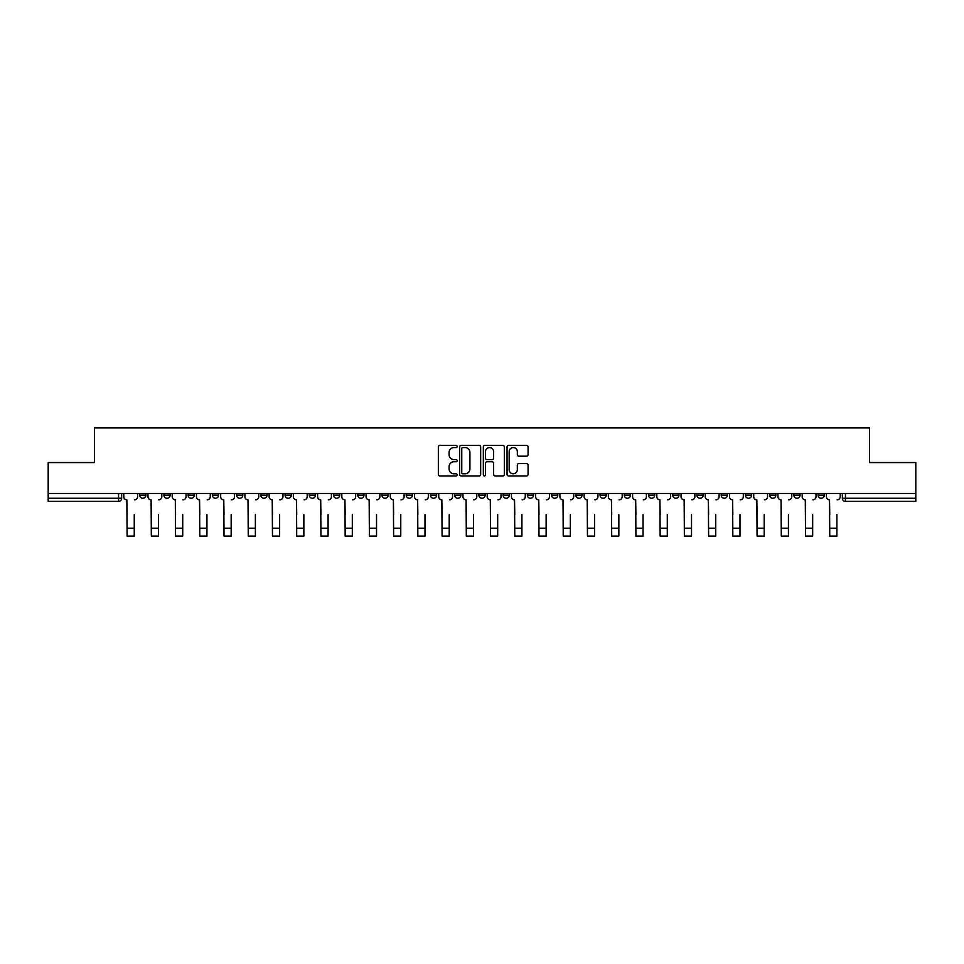 <?xml version="1.0" encoding="UTF-8"?>
<svg xmlns="http://www.w3.org/2000/svg" width="964" height="964" viewBox="0 0 964 964"><rect width="100%" height="100%" fill="white"/><g stroke="black" fill="none" stroke-linecap="round" stroke-linejoin="round"><path stroke-width="1.45" d="M457.153 446.501A1.072 1.072 0 0 0 456.08 445.44L439.885 445.44A1.53 1.53 0 0 0 438.355 446.959L438.355 474.409A1.53 1.53 0 0 0 439.885 475.927L456.08 475.927A1.072 1.072 0 0 0 457.153 474.866A1.072 1.072 0 0 0 456.08 473.794L453.984 473.794A4.88 4.88 0 0 1 449.103 468.914L449.103 466.624A4.88 4.88 0 0 1 453.984 461.744L456.08 461.744A1.072 1.072 0 0 0 457.153 460.684A1.072 1.072 0 0 0 456.08 459.611L453.984 459.611A4.88 4.88 0 0 1 449.103 454.743L449.103 452.453A4.88 4.88 0 0 1 453.984 447.573L456.08 447.573A1.072 1.072 0 0 0 457.153 446.501M793.878 493.46L793.878 495.159L800.084 495.159A3.109 3.109 0 0 1 796.987 498.268A3.109 3.109 0 0 1 793.878 495.159L793.878 493.46M769.646 493.46L769.646 495.159L775.863 495.159A3.109 3.109 0 0 1 772.754 498.268A3.109 3.109 0 0 1 769.646 495.159L769.646 493.46M624.274 493.46L624.274 495.159L630.48 495.159A3.109 3.109 0 0 1 627.371 498.268A3.109 3.109 0 0 1 624.274 495.159L624.274 493.46M600.042 493.46L600.042 495.159L606.248 495.159A3.109 3.109 0 0 1 603.151 498.268A3.109 3.109 0 0 1 600.042 495.159L600.042 493.46M575.809 493.46L575.809 495.159L582.027 495.159A3.109 3.109 0 0 1 578.918 498.268A3.109 3.109 0 0 1 575.809 495.159L575.809 493.46M527.356 493.46L527.356 495.159L533.562 495.159A3.109 3.109 0 0 1 530.453 498.268A3.109 3.109 0 0 1 527.356 495.159L527.356 493.46M478.891 495.159L478.891 493.46L478.891 495.159A3.109 3.109 0 0 0 482 498.268A3.109 3.109 0 0 1 478.891 495.159L485.109 495.159A3.109 3.109 0 0 1 482 498.268A3.109 3.109 0 0 0 485.109 495.159L485.109 493.46L485.109 495.159M454.659 495.159L454.659 493.46L454.659 495.159A3.109 3.109 0 0 0 457.767 498.268A3.109 3.109 0 0 1 454.659 495.159L460.876 495.159A3.109 3.109 0 0 1 457.767 498.268M430.438 495.159L430.438 493.46L430.438 495.159A3.109 3.109 0 0 0 433.547 498.268A3.109 3.109 0 0 1 430.438 495.159L436.644 495.159A3.109 3.109 0 0 1 433.547 498.268A3.109 3.109 0 0 0 436.644 495.159L436.644 493.46L436.644 495.159M406.206 493.46L406.206 495.159L412.423 495.159A3.109 3.109 0 0 1 409.314 498.268A3.109 3.109 0 0 1 406.206 495.159L406.206 493.46M381.973 493.46L381.973 495.159L388.191 495.159A3.109 3.109 0 0 1 385.082 498.268A3.109 3.109 0 0 1 381.973 495.159L381.973 493.46M357.752 493.46L357.752 495.159L363.958 495.159A3.109 3.109 0 0 1 360.849 498.268A3.109 3.109 0 0 1 357.752 495.159L357.752 493.46M333.52 495.159L333.52 493.46L333.52 495.159A3.109 3.109 0 0 0 336.629 498.268A3.109 3.109 0 0 1 333.52 495.159L339.726 495.159A3.109 3.109 0 0 1 336.629 498.268M285.055 495.159L285.055 493.46L285.055 495.159A3.109 3.109 0 0 0 288.164 498.268A3.109 3.109 0 0 1 285.055 495.159L291.273 495.159A3.109 3.109 0 0 1 288.164 498.268A3.109 3.109 0 0 0 291.273 495.159L291.273 493.46L291.273 495.159M260.834 495.159L260.834 493.46L260.834 495.159A3.109 3.109 0 0 0 263.931 498.268A3.109 3.109 0 0 1 260.834 495.159L267.04 495.159A3.109 3.109 0 0 1 263.931 498.268A3.109 3.109 0 0 0 267.04 495.159L267.04 493.46L267.04 495.159M236.602 495.159L236.602 493.46L236.602 495.159A3.109 3.109 0 0 0 239.711 498.268A3.109 3.109 0 0 1 236.602 495.159L242.808 495.159A3.109 3.109 0 0 1 239.711 498.268A3.109 3.109 0 0 0 242.808 495.159L242.808 493.46L242.808 495.159M212.369 495.159L212.369 493.46L212.369 495.159A3.109 3.109 0 0 0 215.478 498.268A3.109 3.109 0 0 1 212.369 495.159L218.587 495.159A3.109 3.109 0 0 1 215.478 498.268M188.137 495.159L188.137 493.46L188.137 495.159A3.109 3.109 0 0 0 191.246 498.268A3.109 3.109 0 0 1 188.137 495.159L194.354 495.159A3.109 3.109 0 0 1 191.246 498.268A3.109 3.109 0 0 0 194.354 495.159L194.354 493.46L194.354 495.159M163.916 495.159L163.916 493.46L163.916 495.159A3.109 3.109 0 0 0 167.013 498.268A3.109 3.109 0 0 1 163.916 495.159L170.122 495.159A3.109 3.109 0 0 1 167.013 498.268A3.109 3.109 0 0 0 170.122 495.159L170.122 493.46L170.122 495.159M526.549 456.189A1.53 1.53 0 0 0 528.079 454.659L528.079 446.959A1.53 1.53 0 0 0 526.549 445.44L508.57 445.44A1.53 1.53 0 0 0 507.04 446.959L507.04 474.409A1.53 1.53 0 0 0 508.57 475.927L526.549 475.927A1.53 1.53 0 0 0 528.079 474.409L528.079 465.106A1.53 1.53 0 0 0 526.549 463.576L518.861 463.576A1.53 1.53 0 0 0 517.331 465.106L517.331 469.721A4.073 4.073 0 0 1 513.258 473.794A4.073 4.073 0 0 1 509.173 469.721L509.173 451.646A4.073 4.073 0 0 1 513.258 447.573A4.073 4.073 0 0 1 517.331 451.646L517.331 454.659A1.53 1.53 0 0 0 518.861 456.189L526.549 456.189M48.2 493.46L48.2 462.551L94.484 462.551L94.484 427.908L869.516 427.908L869.516 462.551L915.8 462.551L915.8 493.46L48.2 493.46L48.2 498.268L121.669 498.268L121.669 493.46M480.662 446.959A1.53 1.53 0 0 0 479.144 445.44L461.154 445.44A1.53 1.53 0 0 0 459.623 446.959L459.623 474.409A1.53 1.53 0 0 0 461.154 475.927L479.144 475.927A1.53 1.53 0 0 0 480.662 474.409L480.662 446.959M484.856 445.44L502.847 445.44A1.53 1.53 0 0 1 504.377 446.959L504.377 474.409A1.53 1.53 0 0 1 502.847 475.927L495.147 475.927A1.53 1.53 0 0 1 493.628 474.409L493.628 463.274A1.53 1.53 0 0 0 492.098 461.744L486.989 461.744A1.53 1.53 0 0 0 485.47 463.274L485.47 474.866A1.072 1.072 0 0 1 484.398 475.927A1.072 1.072 0 0 1 483.338 474.866L483.338 446.959A1.53 1.53 0 0 1 484.856 445.44M842.331 493.46L842.331 498.268L915.8 498.268L915.8 501.376L845.44 501.376A3.109 3.109 0 0 1 842.331 498.268M915.8 493.46L915.8 498.268M121.669 498.268A3.109 3.109 0 0 1 118.56 501.376L48.2 501.376L48.2 498.268M824.316 493.46L824.316 495.159A3.109 3.109 0 0 1 821.208 498.268A3.109 3.109 0 0 1 818.111 495.159L824.316 495.159M818.111 493.46L818.111 495.159M800.084 493.46L800.084 495.159M775.863 493.46L775.863 495.159L775.863 493.46M751.631 493.46L751.631 495.159A3.109 3.109 0 0 1 748.522 498.268A3.109 3.109 0 0 1 745.413 495.159L751.631 495.159M745.413 493.46L745.413 495.159M727.398 493.46L727.398 495.159A3.109 3.109 0 0 1 724.289 498.268A3.109 3.109 0 0 1 721.192 495.159L727.398 495.159M721.192 493.46L721.192 495.159M703.166 493.46L703.166 495.159A3.109 3.109 0 0 1 700.069 498.268A3.109 3.109 0 0 1 696.96 495.159L703.166 495.159M696.96 493.46L696.96 495.159M678.945 493.46L678.945 495.159A3.109 3.109 0 0 1 675.836 498.268A3.109 3.109 0 0 1 672.727 495.159L678.945 495.159M672.727 493.46L672.727 495.159M654.713 493.46L654.713 495.159A3.109 3.109 0 0 1 651.604 498.268A3.109 3.109 0 0 1 648.495 495.159L654.713 495.159M648.495 493.46L648.495 495.159M630.48 493.46L630.48 495.159A3.109 3.109 0 0 1 627.371 498.268M606.248 493.46L606.248 495.159M582.027 495.159L582.027 493.46L582.027 495.159A3.109 3.109 0 0 1 578.918 498.268M557.794 493.46L557.794 495.159A3.109 3.109 0 0 1 554.686 498.268A3.109 3.109 0 0 1 551.577 495.159A3.109 3.109 0 0 0 554.686 498.268A3.109 3.109 0 0 0 557.794 495.159L551.577 495.159L551.577 493.46M533.562 495.159L533.562 493.46L533.562 495.159A3.109 3.109 0 0 1 530.453 498.268M509.341 493.46L509.341 495.159A3.109 3.109 0 0 1 506.233 498.268A3.109 3.109 0 0 1 503.124 495.159A3.109 3.109 0 0 0 506.233 498.268M503.124 493.46L503.124 495.159L509.341 495.159M460.876 493.46L460.876 495.159L460.876 493.46M412.423 495.159L412.423 493.46L412.423 495.159A3.109 3.109 0 0 1 409.314 498.268M388.191 495.159L388.191 493.46L388.191 495.159A3.109 3.109 0 0 1 385.082 498.268M363.958 495.159L363.958 493.46L363.958 495.159A3.109 3.109 0 0 1 360.849 498.268M339.726 493.46L339.726 495.159L339.726 493.46M315.505 495.159L315.505 493.46L315.505 495.159A3.109 3.109 0 0 1 312.396 498.268A3.109 3.109 0 0 1 309.287 495.159L315.505 495.159A3.109 3.109 0 0 1 312.396 498.268M309.287 493.46L309.287 495.159M218.587 493.46L218.587 495.159L218.587 493.46M145.889 493.46L145.889 495.159A3.109 3.109 0 0 1 142.793 498.268A3.109 3.109 0 0 1 139.684 495.159A3.109 3.109 0 0 0 142.793 498.268A3.109 3.109 0 0 0 145.889 495.159L145.889 493.46M139.684 493.46L139.684 495.159L145.889 495.159M462.828 447.573A1.072 1.072 0 0 0 461.756 448.634L461.756 472.722A1.072 1.072 0 0 0 462.828 473.794L465.034 473.794A4.88 4.88 0 0 0 469.914 468.914L469.914 452.453A4.88 4.88 0 0 0 465.034 447.573L462.828 447.573M493.628 451.73A4.073 4.073 0 0 0 489.543 447.645A4.073 4.073 0 0 0 485.47 451.73L485.47 458.093A1.53 1.53 0 0 0 486.989 459.611L492.098 459.611A1.53 1.53 0 0 0 493.628 458.093L493.628 451.73M123.766 496.713L123.766 493.46L123.766 496.713A3.109 3.109 0 0 0 126.862 499.822L127.103 514.583M126.862 499.822L127.103 536.092L134.249 536.092L134.249 514.583M137.587 496.713L137.587 493.46L137.587 496.713A3.109 3.109 0 0 1 134.478 499.822M134.249 536.092L127.103 536.092M147.986 496.713L147.986 493.46L147.986 496.713A3.109 3.109 0 0 0 151.095 499.822L151.336 514.583M151.095 499.822L151.336 536.092L158.47 536.092L158.47 514.583M161.819 496.713L161.819 493.46L161.819 496.713A3.109 3.109 0 0 1 158.711 499.822M172.219 496.713L172.219 493.46L172.219 496.713A3.109 3.109 0 0 0 175.328 499.822L175.556 514.583M175.328 499.822L175.556 536.092L182.702 536.092L182.702 514.583M186.04 496.713L186.04 493.46L186.04 496.713A3.109 3.109 0 0 1 182.943 499.822M158.47 536.092L151.336 536.092M182.702 536.092L175.556 536.092M196.451 496.713L196.451 493.46L196.451 496.713A3.109 3.109 0 0 0 199.56 499.822L199.789 514.583M199.56 499.822L199.789 536.092L206.935 536.092L206.935 514.583M210.273 496.713L210.273 493.46L210.273 496.713A3.109 3.109 0 0 1 207.164 499.822M220.684 496.713L220.684 493.46L220.684 496.713A3.109 3.109 0 0 0 223.781 499.822L224.022 514.583M223.781 499.822L224.022 536.092L231.167 536.092L231.167 514.583M234.505 496.713L234.505 493.46L234.505 496.713A3.109 3.109 0 0 1 231.396 499.822M244.904 496.713L244.904 493.46L244.904 496.713A3.109 3.109 0 0 0 248.013 499.822L248.254 514.583M248.013 499.822L248.254 536.092L255.388 536.092L255.388 514.583M258.738 496.713L258.738 493.46L258.738 496.713A3.109 3.109 0 0 1 255.629 499.822M206.935 536.092L199.789 536.092M231.167 536.092L224.022 536.092M255.388 536.092L248.254 536.092M269.137 496.713L269.137 493.46L269.137 496.713A3.109 3.109 0 0 0 272.246 499.822L272.475 514.583M272.246 499.822L272.475 536.092L279.62 536.092L279.62 514.583M282.958 496.713L282.958 493.46L282.958 496.713A3.109 3.109 0 0 1 279.849 499.822M279.62 536.092L272.475 536.092M293.369 496.713L293.369 493.46L293.369 496.713A3.109 3.109 0 0 0 296.478 499.822L296.707 514.583M296.478 499.822L296.707 536.092L303.853 536.092L303.853 514.583M307.191 496.713L307.191 493.46L307.191 496.713A3.109 3.109 0 0 1 304.082 499.822M303.853 536.092L296.707 536.092M317.602 496.713L317.602 493.46L317.602 496.713A3.109 3.109 0 0 0 320.699 499.822L320.94 514.583M320.699 499.822L320.94 536.092L328.085 536.092L328.085 514.583M331.423 496.713L331.423 493.46L331.423 496.713A3.109 3.109 0 0 1 328.314 499.822M328.085 536.092L320.94 536.092M341.822 496.713L341.822 493.46L341.822 496.713A3.109 3.109 0 0 0 344.931 499.822L345.16 514.583M344.931 499.822L345.16 536.092L352.306 536.092L352.306 514.583M355.656 496.713L355.656 493.46L355.656 496.713A3.109 3.109 0 0 1 352.547 499.822M352.306 536.092L345.16 536.092M366.055 496.713L366.055 493.46L366.055 496.713A3.109 3.109 0 0 0 369.164 499.822L369.393 514.583M369.164 499.822L369.393 536.092L376.538 536.092L376.538 514.583M379.876 496.713L379.876 493.46L379.876 496.713A3.109 3.109 0 0 1 376.767 499.822M390.287 496.713L390.287 493.46L390.287 496.713A3.109 3.109 0 0 0 393.396 499.822L393.625 514.583M393.396 499.822L393.625 536.092L400.771 536.092L400.771 514.583M404.109 496.713L404.109 493.46L404.109 496.713A3.109 3.109 0 0 1 401 499.822M414.52 496.713L414.52 493.46L414.52 496.713A3.109 3.109 0 0 0 417.617 499.822L417.858 514.583M417.617 499.822L417.858 536.092L425.004 536.092L425.004 514.583M428.341 496.713L428.341 493.46L428.341 496.713A3.109 3.109 0 0 1 425.232 499.822M438.741 496.713L438.741 493.46L438.741 496.713A3.109 3.109 0 0 0 441.849 499.822L442.078 514.583M441.849 499.822L442.078 536.092L449.224 536.092L449.224 514.583M452.562 496.713L452.562 493.46L452.562 496.713A3.109 3.109 0 0 1 449.465 499.822M462.973 496.713L462.973 493.46L462.973 496.713A3.109 3.109 0 0 0 466.082 499.822L466.311 514.583M466.082 499.822L466.311 536.092L473.457 536.092L473.457 514.583M476.794 496.713L476.794 493.46L476.794 496.713A3.109 3.109 0 0 1 473.686 499.822M487.206 496.713L487.206 493.46L487.206 496.713A3.109 3.109 0 0 0 490.315 499.822L490.543 514.583M490.315 499.822L490.543 536.092L497.689 536.092L497.689 514.583M501.027 496.713L501.027 493.46L501.027 496.713A3.109 3.109 0 0 1 497.918 499.822M376.538 536.092L369.393 536.092M400.771 536.092L393.625 536.092M425.004 536.092L417.858 536.092M449.224 536.092L442.078 536.092M473.457 536.092L466.311 536.092M497.689 536.092L490.543 536.092M511.438 496.713L511.438 493.46L511.438 496.713A3.109 3.109 0 0 0 514.535 499.822L514.776 514.583M514.535 499.822L514.776 536.092L521.922 536.092L521.922 514.583M525.26 496.713L525.26 493.46L525.26 496.713A3.109 3.109 0 0 1 522.151 499.822M521.922 536.092L514.776 536.092M535.659 496.713L535.659 493.46L535.659 496.713A3.109 3.109 0 0 0 538.768 499.822L538.997 514.583M538.768 499.822L538.997 536.092L546.142 536.092L546.142 514.583M549.48 496.713L549.48 493.46L549.48 496.713A3.109 3.109 0 0 1 546.383 499.822M546.142 536.092L538.997 536.092M559.891 496.713L559.891 493.46L559.891 496.713A3.109 3.109 0 0 0 563 499.822L563.229 514.583M563 499.822L563.229 536.092L570.375 536.092L570.375 514.583M573.713 496.713L573.713 493.46L573.713 496.713A3.109 3.109 0 0 1 570.604 499.822M570.375 536.092L563.229 536.092M584.124 496.713L584.124 493.46L584.124 496.713A3.109 3.109 0 0 0 587.233 499.822L587.462 514.583M587.233 499.822L587.462 536.092L594.607 536.092L594.607 514.583M597.945 496.713L597.945 493.46L597.945 496.713A3.109 3.109 0 0 1 594.836 499.822M594.607 536.092L587.462 536.092M608.344 496.713L608.344 493.46L608.344 496.713A3.109 3.109 0 0 0 611.453 499.822L611.694 514.583M611.453 499.822L611.694 536.092L618.84 536.092L618.84 514.583M622.178 496.713L622.178 493.46L622.178 496.713A3.109 3.109 0 0 1 619.069 499.822M618.84 536.092L611.694 536.092M632.577 496.713L632.577 493.46L632.577 496.713A3.109 3.109 0 0 0 635.686 499.822L635.915 514.583M635.686 499.822L635.915 536.092L643.06 536.092L643.06 514.583M646.398 496.713L646.398 493.46L646.398 496.713A3.109 3.109 0 0 1 643.301 499.822M643.06 536.092L635.915 536.092M656.809 496.713L656.809 493.46L656.809 496.713A3.109 3.109 0 0 0 659.918 499.822L660.147 514.583M659.918 499.822L660.147 536.092L667.293 536.092L667.293 514.583M670.631 496.713L670.631 493.46L670.631 496.713A3.109 3.109 0 0 1 667.522 499.822M667.293 536.092L660.147 536.092M681.042 496.713L681.042 493.46L681.042 496.713A3.109 3.109 0 0 0 684.151 499.822L684.38 514.583M684.151 499.822L684.38 536.092L691.525 536.092L691.525 514.583M694.863 496.713L694.863 493.46L694.863 496.713A3.109 3.109 0 0 1 691.754 499.822M691.525 536.092L684.38 536.092M705.262 496.713L705.262 493.46L705.262 496.713A3.109 3.109 0 0 0 708.371 499.822L708.612 514.583M708.371 499.822L708.612 536.092L715.746 536.092L715.746 514.583M719.096 496.713L719.096 493.46L719.096 496.713A3.109 3.109 0 0 1 715.987 499.822M715.746 536.092L708.612 536.092M729.495 496.713L729.495 493.46L729.495 496.713A3.109 3.109 0 0 0 732.604 499.822L732.833 514.583M732.604 499.822L732.833 536.092L739.978 536.092L739.978 514.583M743.316 496.713L743.316 493.46L743.316 496.713A3.109 3.109 0 0 1 740.219 499.822M739.978 536.092L732.833 536.092M753.728 496.713L753.728 493.46L753.728 496.713A3.109 3.109 0 0 0 756.836 499.822L757.065 514.583M756.836 499.822L757.065 536.092L764.211 536.092L764.211 514.583M767.549 496.713L767.549 493.46L767.549 496.713A3.109 3.109 0 0 1 764.44 499.822M764.211 536.092L757.065 536.092M777.96 496.713L777.96 493.46L777.96 496.713A3.109 3.109 0 0 0 781.057 499.822L781.298 514.583M781.057 499.822L781.298 536.092L788.444 536.092L788.444 514.583M791.781 496.713L791.781 493.46L791.781 496.713A3.109 3.109 0 0 1 788.673 499.822M788.444 536.092L781.298 536.092M802.181 496.713L802.181 493.46L802.181 496.713A3.109 3.109 0 0 0 805.289 499.822L805.53 514.583M805.289 499.822L805.53 536.092L812.664 536.092L812.664 514.583M816.014 496.713L816.014 493.46L816.014 496.713A3.109 3.109 0 0 1 812.905 499.822M812.664 536.092L805.53 536.092M826.413 496.713L826.413 493.46L826.413 496.713A3.109 3.109 0 0 0 829.522 499.822L829.751 514.583M829.522 499.822L829.751 536.092L836.897 536.092L836.897 514.583M840.234 496.713L840.234 493.46L840.234 496.713A3.109 3.109 0 0 1 837.138 499.822M836.897 536.092L829.751 536.092M118.56 493.46L118.56 501.376M845.44 493.46L845.44 501.376M134.249 528.248L127.103 528.248M158.47 528.248L151.336 528.248M182.702 528.248L175.556 528.248M206.935 528.248L199.789 528.248M231.167 528.248L224.022 528.248M255.388 528.248L248.254 528.248M279.62 528.248L272.475 528.248M303.853 528.248L296.707 528.248M328.085 528.248L320.94 528.248M352.306 528.248L345.16 528.248M376.538 528.248L369.393 528.248M400.771 528.248L393.625 528.248M425.004 528.248L417.858 528.248M449.224 528.248L442.078 528.248M473.457 528.248L466.311 528.248M497.689 528.248L490.543 528.248M521.922 528.248L514.776 528.248M546.142 528.248L538.997 528.248M570.375 528.248L563.229 528.248M594.607 528.248L587.462 528.248M618.84 528.248L611.694 528.248M643.06 528.248L635.915 528.248M667.293 528.248L660.147 528.248M691.525 528.248L684.38 528.248M715.746 528.248L708.612 528.248M739.978 528.248L732.833 528.248M764.211 528.248L757.065 528.248M788.444 528.248L781.298 528.248M812.664 528.248L805.53 528.248M836.897 528.248L829.751 528.248"/></g></svg>
